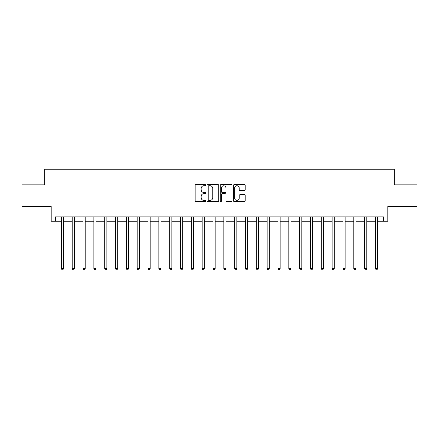 <?xml version="1.0" encoding="UTF-8"?>
<svg xmlns="http://www.w3.org/2000/svg" width="439" height="439" viewBox="0 0 439 439"><rect width="100%" height="100%" fill="white"/><g stroke="black" fill="none" stroke-linecap="round" stroke-linejoin="round"><path stroke-width="0.66" d="M205.639 185.165A0.593 0.593 0 0 0 205.04 184.567L196.008 184.567A0.851 0.851 0 0 0 195.157 185.417L195.157 200.727A0.851 0.851 0 0 0 196.008 201.578L205.04 201.578A0.593 0.593 0 0 0 205.639 200.985A0.593 0.593 0 0 0 205.04 200.387L203.872 200.387A2.722 2.722 0 0 1 201.15 197.665L201.15 196.392A2.722 2.722 0 0 1 203.872 193.67L205.04 193.67A0.593 0.593 0 0 0 205.639 193.072A0.593 0.593 0 0 0 205.04 192.48L203.872 192.48A2.722 2.722 0 0 1 201.15 189.758L201.15 188.479A2.722 2.722 0 0 1 203.872 185.757L205.04 185.757A0.593 0.593 0 0 0 205.639 185.165M244.353 190.564A0.851 0.851 0 0 0 245.203 189.714L245.203 185.417A0.851 0.851 0 0 0 244.353 184.567L234.322 184.567A0.851 0.851 0 0 0 233.471 185.417L233.471 200.727A0.851 0.851 0 0 0 234.322 201.578L244.353 201.578A0.851 0.851 0 0 0 245.203 200.727L245.203 195.542A0.851 0.851 0 0 0 244.353 194.691L240.062 194.691A0.851 0.851 0 0 0 239.211 195.542L239.211 198.11A2.277 2.277 0 0 1 236.934 200.387A2.277 2.277 0 0 1 234.662 198.11L234.662 188.035A2.277 2.277 0 0 1 236.934 185.757A2.277 2.277 0 0 1 239.211 188.035L239.211 189.714A0.851 0.851 0 0 0 240.062 190.564L244.353 190.564M55.523 221.234L55.523 216.899L383.477 216.899L383.477 221.234L387.807 221.234L387.807 206.506L417.05 206.506L417.05 184.841L394.304 184.841L394.304 169.245L44.696 169.245L44.696 184.841L21.95 184.841L21.95 206.506L51.193 206.506L51.193 221.234L61.372 221.234M218.754 185.417A0.851 0.851 0 0 0 217.903 184.567L207.872 184.567A0.851 0.851 0 0 0 207.021 185.417L207.021 200.727A0.851 0.851 0 0 0 207.872 201.578L217.903 201.578A0.851 0.851 0 0 0 218.754 200.727L218.754 185.417M221.097 184.567L231.128 184.567A0.851 0.851 0 0 1 231.979 185.417L231.979 200.727A0.851 0.851 0 0 1 231.128 201.578L226.837 201.578A0.851 0.851 0 0 1 225.986 200.727L225.986 194.521A0.851 0.851 0 0 0 225.136 193.67L222.288 193.67A0.851 0.851 0 0 0 221.437 194.521L221.437 200.985A0.593 0.593 0 0 1 220.839 201.578A0.593 0.593 0 0 1 220.246 200.985L220.246 185.417A0.851 0.851 0 0 1 221.097 184.567M63.54 221.234L72.205 221.234M74.372 221.234L83.037 221.234M85.199 221.234L93.864 221.234M96.031 221.234L104.696 221.234M106.864 221.234L115.528 221.234M117.69 221.234L126.355 221.234M128.523 221.234L137.188 221.234M139.355 221.234L148.02 221.234M150.182 221.234L158.847 221.234M161.014 221.234L169.679 221.234M171.847 221.234L180.511 221.234M182.673 221.234L191.338 221.234M193.506 221.234L202.17 221.234M204.338 221.234L213.003 221.234M215.17 221.234L223.83 221.234M225.997 221.234L234.662 221.234M236.83 221.234L245.494 221.234M247.662 221.234L256.327 221.234M258.489 221.234L267.153 221.234M269.321 221.234L277.986 221.234M280.153 221.234L288.818 221.234M290.98 221.234L299.645 221.234M301.812 221.234L310.477 221.234M312.645 221.234L321.31 221.234M323.472 221.234L332.136 221.234M334.304 221.234L342.969 221.234M345.136 221.234L353.801 221.234M355.963 221.234L364.628 221.234M366.795 221.234L375.46 221.234M377.628 221.234L383.477 221.234M208.805 185.757A0.593 0.593 0 0 0 208.212 186.356L208.212 199.794A0.593 0.593 0 0 0 208.805 200.387L210.04 200.387A2.722 2.722 0 0 0 212.761 197.665L212.761 188.479A2.722 2.722 0 0 0 210.04 185.757L208.805 185.757M225.986 188.079A2.277 2.277 0 0 0 223.709 185.801A2.277 2.277 0 0 0 221.437 188.079L221.437 191.629A0.851 0.851 0 0 0 222.288 192.48L225.136 192.48A0.851 0.851 0 0 0 225.986 191.629L225.986 188.079M63.644 216.899L63.6 217.009A0.867 0.867 0 0 0 63.54 217.332L63.54 268.63L61.372 268.63L61.372 217.332A0.867 0.867 0 0 0 61.312 217.009L61.268 216.899M63.54 268.63L62.892 269.755L62.025 269.755L61.372 268.63M74.476 216.899L74.432 217.009A0.867 0.867 0 0 0 74.372 217.332L74.372 268.63L72.205 268.63L72.205 217.332A0.867 0.867 0 0 0 72.139 217.009L72.095 216.899M74.372 268.63L73.719 269.755L72.852 269.755L72.205 268.63M85.309 216.899L85.265 217.009A0.867 0.867 0 0 0 85.199 217.332L85.199 268.63L83.037 268.63L83.037 217.332A0.867 0.867 0 0 0 82.971 217.009L82.927 216.899M85.199 268.63L84.551 269.755L83.684 269.755L83.037 268.63M96.136 216.899L96.092 217.009A0.867 0.867 0 0 0 96.031 217.332L96.031 268.63L93.864 268.63L93.864 217.332A0.867 0.867 0 0 0 93.803 217.009L93.759 216.899M96.031 268.63L95.384 269.755L94.517 269.755L93.864 268.63M106.968 216.899L106.924 217.009A0.867 0.867 0 0 0 106.864 217.332L106.864 268.63L104.696 268.63L104.696 217.332A0.867 0.867 0 0 0 104.636 217.009L104.586 216.899M106.864 268.63L106.211 269.755L105.344 269.755L104.696 268.63M117.8 216.899L117.756 217.009A0.867 0.867 0 0 0 117.69 217.332L117.69 268.63L115.528 268.63L115.528 217.332A0.867 0.867 0 0 0 115.462 217.009L115.419 216.899M117.69 268.63L117.043 269.755L116.176 269.755L115.528 268.63M128.632 216.899L128.583 217.009A0.867 0.867 0 0 0 128.523 217.332L128.523 268.63L126.355 268.63L126.355 217.332A0.867 0.867 0 0 0 126.295 217.009L126.251 216.899M128.523 268.63L127.875 269.755L127.008 269.755L126.355 268.63M139.459 216.899L139.415 217.009A0.867 0.867 0 0 0 139.355 217.332L139.355 268.63L137.188 268.63L137.188 217.332A0.867 0.867 0 0 0 137.127 217.009L137.083 216.899M139.355 268.63L138.702 269.755L137.835 269.755L137.188 268.63M150.292 216.899L150.248 217.009A0.867 0.867 0 0 0 150.182 217.332L150.182 268.63L148.02 268.63L148.02 217.332A0.867 0.867 0 0 0 147.954 217.009L147.91 216.899M150.182 268.63L149.534 269.755L148.667 269.755L148.02 268.63M161.124 216.899L161.08 217.009A0.867 0.867 0 0 0 161.014 217.332L161.014 268.63L158.847 268.63L158.847 217.332A0.867 0.867 0 0 0 158.786 217.009L158.742 216.899M161.014 268.63L160.367 269.755L159.5 269.755L158.847 268.63M171.951 216.899L171.907 217.009A0.867 0.867 0 0 0 171.847 217.332L171.847 268.63L169.679 268.63L169.679 217.332A0.867 0.867 0 0 0 169.619 217.009L169.575 216.899M171.847 268.63L171.194 269.755L170.327 269.755L169.679 268.63M182.783 216.899L182.739 217.009A0.867 0.867 0 0 0 182.673 217.332L182.673 268.63L180.511 268.63L180.511 217.332A0.867 0.867 0 0 0 180.445 217.009L180.402 216.899M182.673 268.63L182.026 269.755L181.159 269.755L180.511 268.63M193.615 216.899L193.572 217.009A0.867 0.867 0 0 0 193.506 217.332L193.506 268.63L191.338 268.63L191.338 217.332A0.867 0.867 0 0 0 191.278 217.009L191.234 216.899M193.506 268.63L192.858 269.755L191.991 269.755L191.338 268.63M204.442 216.899L204.398 217.009A0.867 0.867 0 0 0 204.338 217.332L204.338 268.63L202.17 268.63L202.17 217.332A0.867 0.867 0 0 0 202.11 217.009L202.066 216.899M204.338 268.63L203.685 269.755L202.823 269.755L202.17 268.63M215.275 216.899L215.231 217.009A0.867 0.867 0 0 0 215.17 217.332L215.17 268.63L213.003 268.63L213.003 217.332A0.867 0.867 0 0 0 212.937 217.009L212.893 216.899M215.17 268.63L214.517 269.755L213.65 269.755L213.003 268.63M226.107 216.899L226.063 217.009A0.867 0.867 0 0 0 225.997 217.332L225.997 268.63L223.83 268.63L223.83 217.332A0.867 0.867 0 0 0 223.769 217.009L223.725 216.899M225.997 268.63L225.35 269.755L224.483 269.755L223.83 268.63M236.934 216.899L236.89 217.009A0.867 0.867 0 0 0 236.83 217.332L236.83 268.63L234.662 268.63L234.662 217.332A0.867 0.867 0 0 0 234.602 217.009L234.558 216.899M236.83 268.63L236.177 269.755L235.315 269.755L234.662 268.63M247.766 216.899L247.722 217.009A0.867 0.867 0 0 0 247.662 217.332L247.662 268.63L245.494 268.63L245.494 217.332A0.867 0.867 0 0 0 245.428 217.009L245.385 216.899M247.662 268.63L247.009 269.755L246.142 269.755L245.494 268.63M258.598 216.899L258.555 217.009A0.867 0.867 0 0 0 258.489 217.332L258.489 268.63L256.327 268.63L256.327 217.332A0.867 0.867 0 0 0 256.261 217.009L256.217 216.899M258.489 268.63L257.841 269.755L256.974 269.755L256.327 268.63M269.425 216.899L269.381 217.009A0.867 0.867 0 0 0 269.321 217.332L269.321 268.63L267.153 268.63L267.153 217.332A0.867 0.867 0 0 0 267.093 217.009L267.049 216.899M269.321 268.63L268.673 269.755L267.806 269.755L267.153 268.63M280.258 216.899L280.214 217.009A0.867 0.867 0 0 0 280.153 217.332L280.153 268.63L277.986 268.63L277.986 217.332A0.867 0.867 0 0 0 277.92 217.009L277.876 216.899M280.153 268.63L279.5 269.755L278.633 269.755L277.986 268.63M291.09 216.899L291.046 217.009A0.867 0.867 0 0 0 290.98 217.332L290.98 268.63L288.818 268.63L288.818 217.332A0.867 0.867 0 0 0 288.752 217.009L288.708 216.899M290.98 268.63L290.333 269.755L289.466 269.755L288.818 268.63M301.917 216.899L301.873 217.009A0.867 0.867 0 0 0 301.812 217.332L301.812 268.63L299.645 268.63L299.645 217.332A0.867 0.867 0 0 0 299.585 217.009L299.541 216.899M301.812 268.63L301.165 269.755L300.298 269.755L299.645 268.63M312.749 216.899L312.705 217.009A0.867 0.867 0 0 0 312.645 217.332L312.645 268.63L310.477 268.63L310.477 217.332A0.867 0.867 0 0 0 310.417 217.009L310.368 216.899M312.645 268.63L311.992 269.755L311.125 269.755L310.477 268.63M323.581 216.899L323.538 217.009A0.867 0.867 0 0 0 323.472 217.332L323.472 268.63L321.31 268.63L321.31 217.332A0.867 0.867 0 0 0 321.244 217.009L321.2 216.899M323.472 268.63L322.824 269.755L321.957 269.755L321.31 268.63M334.414 216.899L334.364 217.009A0.867 0.867 0 0 0 334.304 217.332L334.304 268.63L332.136 268.63L332.136 217.332A0.867 0.867 0 0 0 332.076 217.009L332.032 216.899M334.304 268.63L333.656 269.755L332.789 269.755L332.136 268.63M345.241 216.899L345.197 217.009A0.867 0.867 0 0 0 345.136 217.332L345.136 268.63L342.969 268.63L342.969 217.332A0.867 0.867 0 0 0 342.908 217.009L342.864 216.899M345.136 268.63L344.483 269.755L343.616 269.755L342.969 268.63M356.073 216.899L356.029 217.009A0.867 0.867 0 0 0 355.963 217.332L355.963 268.63L353.801 268.63L353.801 217.332A0.867 0.867 0 0 0 353.735 217.009L353.691 216.899M355.963 268.63L355.316 269.755L354.449 269.755L353.801 268.63M366.905 216.899L366.861 217.009A0.867 0.867 0 0 0 366.795 217.332L366.795 268.63L364.628 268.63L364.628 217.332A0.867 0.867 0 0 0 364.568 217.009L364.524 216.899M366.795 268.63L366.148 269.755L365.281 269.755L364.628 268.63M377.732 216.899L377.688 217.009A0.867 0.867 0 0 0 377.628 217.332L377.628 268.63L375.46 268.63L375.46 217.332A0.867 0.867 0 0 0 375.4 217.009L375.356 216.899M377.628 268.63L376.975 269.755L376.108 269.755L375.46 268.63"/></g></svg>
